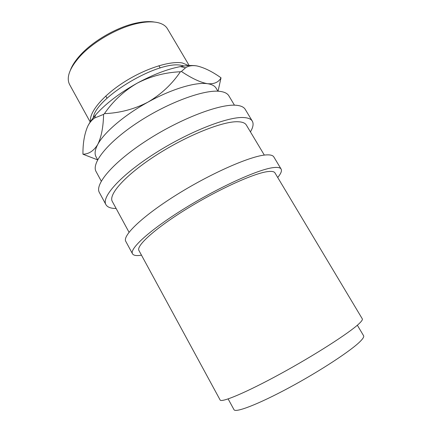<?xml version="1.0" encoding="UTF-8"?>
<svg xmlns="http://www.w3.org/2000/svg" width="432" height="432" viewBox="0 0 432 432"><rect width="100%" height="100%" fill="white"/><g stroke="black" fill="none" stroke-linecap="round" stroke-linejoin="round"><path stroke-width="0.65" d="M267.856 171.58C271.804 171.099 274.174 171.536 274.973 172.903L362.302 318.848C362.783 319.621 361.595 321.332 358.744 323.978C349.083 333.056 314.599 355.217 280.255 373.934C245.889 392.699 221.141 402.991 220.109 399.956L138.942 250.495C135.891 245.921 155.228 228.29 186.959 208.742C218.63 189.184 254.34 173.097 267.856 171.58M357.334 325.226L363.604 335.745C364.16 336.663 363.112 338.472 360.466 341.172C351.702 350.244 320.533 370.796 289.397 387.553C258.233 404.352 235.327 413.073 233.993 409.671L228.128 398.925M277.717 177.487C280.924 173.642 282.058 170.834 281.108 169.063L273.829 156.946C272.873 155.32 270.292 154.645 266.09 154.921C251.338 155.698 212.134 172.665 177.476 194.249C142.754 215.816 122.094 235.759 125.793 241.385L132.511 253.822C133.558 255.539 136.55 255.992 141.491 255.188M281.108 169.063C280.26 167.616 277.776 167.119 273.667 167.573C259.249 169.004 220.142 186.505 185.247 208.024C150.293 229.532 129.163 248.848 132.511 253.822M250.425 131.873C253.136 127.332 253.768 123.757 252.315 121.149L245.246 109.388C243.875 107.077 240.91 105.705 236.358 105.284C220.331 103.556 180.76 118.476 147.02 140.292C113.216 162.076 94.36 184.426 99.403 192.58L105.926 204.644C107.433 207.22 110.83 208.499 116.122 208.478M252.315 121.149C251.041 119 248.173 117.801 243.702 117.547C227.988 116.429 188.503 131.852 154.543 153.614C120.506 175.343 101.212 197.111 105.926 204.644M189.194 65.54L167.449 28.771C165.802 25.99 162.902 24.014 158.744 22.853C153.398 21.422 146.556 21.562 138.213 23.274C118.519 27.227 93.193 41.666 79.769 56.608C69.466 68.375 66.085 77.695 69.617 84.575L90.196 122.008M184.102 66.004L181.996 65.513C159.808 59.373 95.672 97.308 93.188 117.866M90.509 121.532C88.96 112.612 102.433 95.969 123.822 82.264C145.174 68.531 170.224 60.599 182.407 62.98L188.622 65.567M97.664 159.797L96.017 156.778C94.387 153.803 94.959 149.699 97.74 144.472C103.972 132.586 124.222 115.144 147.933 102.146C171.59 88.992 195.793 81.853 207.565 83.711C211.874 84.337 214.736 85.855 216.157 88.252L217.917 91.206M234.457 105.187L228.884 95.866C227.453 93.452 224.5 91.957 220.023 91.379C204.644 89.192 168.415 102.308 138.105 122.234C107.714 142.123 91.039 163.285 96.098 171.607L101.277 181.148M129.038 232.265L112.331 201.501C108.022 194.578 125.69 174.728 156.584 154.958C187.407 135.167 223.447 120.944 238.135 121.748C242.417 121.932 245.149 123.034 246.348 125.059L264.325 155.099M218.041 91.211L221.022 77.809C218.651 82.264 214.169 84.229 207.565 83.711C200.475 82.463 191.754 78.381 181.397 71.469L185.528 67.792C188.573 65.788 192.407 65.178 197.03 65.966C204.293 67.651 212.29 71.599 221.022 77.809M87.75 126.247C89.543 122.672 91.838 119.918 94.635 118.001L103.594 114.372C103.286 127.192 101.336 137.225 97.74 144.472C93.809 150.849 88.879 154.1 82.944 154.213C82.852 143.165 84.456 133.844 87.75 126.247C89.467 122.774 92.081 119.005 95.602 114.955C105.548 103.75 119.383 93.172 137.111 83.214C152.95 74.628 167.368 69.093 180.371 66.604C187.105 65.383 192.656 65.167 197.03 65.966M97.621 159.878L82.944 154.213M147.933 102.146C134.352 109.166 119.848 113 104.425 113.654C113.006 101.142 123.898 90.995 137.111 83.214C150.584 76.264 165.013 72.446 180.398 71.755C172.055 84.132 161.233 94.262 147.933 102.146M103.594 114.372L104.425 113.654M180.398 71.755L181.397 71.469M70.416 70.087C72.166 65.437 75.433 60.475 80.228 55.199C93.226 40.721 117.682 26.768 136.766 22.955C143.743 21.514 149.683 21.222 154.57 22.086M105.786 96.017L107.055 98.285M95.602 114.955L94.635 118.001M180.371 66.604L185.528 67.792M80.228 55.199L79.769 56.608M136.766 22.955L138.213 23.274M158.89 65.734L160.191 67.975"/></g></svg>
